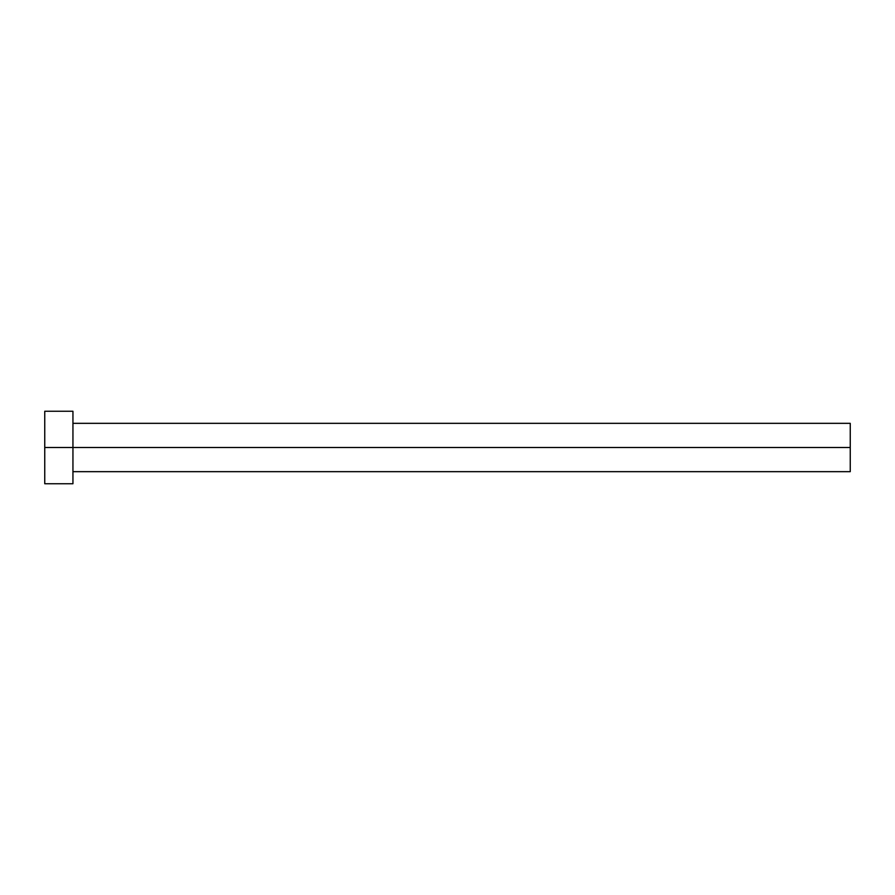 <?xml version="1.0" encoding="UTF-8"?>
<svg xmlns="http://www.w3.org/2000/svg" width="895" height="895" viewBox="0 0 895 895"><rect width="100%" height="100%" fill="white"/><g stroke="black" fill="none" stroke-linecap="round" stroke-linejoin="round"><path stroke-width="1.34" d="M44.75 483.747L44.75 411.252L44.75 447.5L850.25 447.5L850.25 471.665L850.25 447.5L44.75 447.5L44.75 483.747L72.942 483.747L72.942 411.252L72.942 483.747M850.25 447.5L850.25 423.335L850.25 447.5M72.942 471.665L850.25 471.665M44.75 411.252L72.942 411.252M72.942 423.335L850.25 423.335"/></g></svg>
